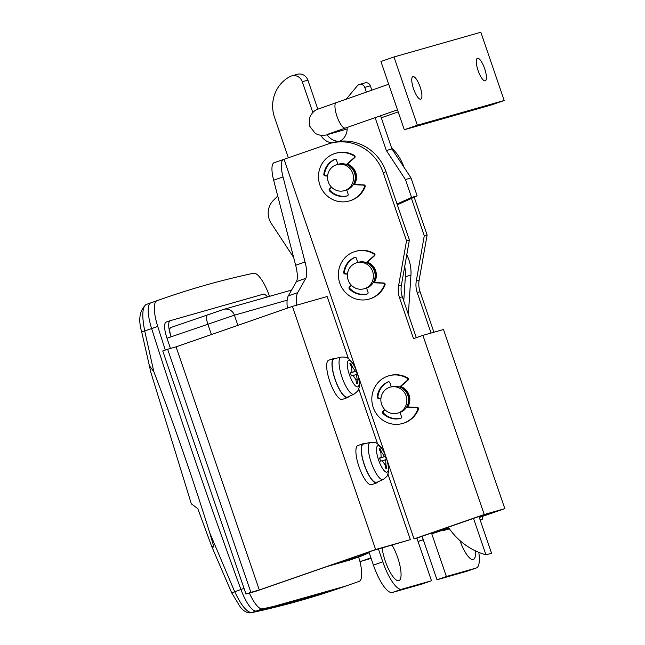 <?xml version="1.0" encoding="UTF-8"?>
<svg xmlns="http://www.w3.org/2000/svg" width="645" height="645" viewBox="0 0 645 645"><rect width="100%" height="100%" fill="white"/><g stroke="black" fill="none" stroke-linecap="round" stroke-linejoin="round"><path stroke-width="0.97" d="M209.698 532.714L213.971 547.17L211.6 546.186L197.813 508.623L191.323 503.834L150.954 372.673L141.674 331.869L144.738 330.982L153.816 371.673C174.126 424.7 192.758 478.38 209.698 532.714L234.659 591.634C241.182 605.389 246.858 612.379 251.687 612.613L345.47 586.152A9017.616 2575.912 -109.2 0 1 256.299 611.009A9017.616 2575.912 70.8 0 0 345.47 586.152L351.598 584.023A9017.616 2575.912 -109.2 0 1 262.426 608.88A27.05 7.724 -109.2 0 1 249.397 593.094M153.816 371.673L148.995 365.143M141.674 331.869C138.119 319.565 139.57 310.455 146.028 304.545L153.631 301.86L146.076 304.537C142.222 307.294 141.779 316.106 144.738 330.982L151.623 328.587A1803.525 515.186 70.8 0 0 240.932 589.449A27.05 7.724 70.8 0 0 256.299 611.009A27.05 7.724 -109.2 0 1 240.932 589.449A1803.525 515.186 -109.2 0 1 151.623 328.587A27.05 7.724 -109.2 0 1 150.809 302.884A27.05 7.724 70.8 0 0 151.623 328.587L157.743 326.459A27.05 7.724 -109.2 0 1 156.928 300.755A9017.616 2575.912 -109.2 0 1 164.443 298.103A9017.616 2575.912 -109.2 0 1 204.715 285.38A9017.616 2575.912 -109.2 0 1 253.614 273.246A27.05 7.724 -109.2 0 1 268.981 294.805A1803.525 515.186 -109.2 0 1 269.546 296.345M153.639 301.86L158.315 300.231A9017.616 2575.912 70.8 0 0 150.809 302.884A9017.616 2575.912 -109.2 0 1 158.315 300.231L164.443 298.103M339.109 562.319L362.127 555.764L349.88 560.021A15.778 4.507 -109.2 0 1 349.808 560.045L369.166 552.668L362.2 555.74M170.482 348.437L166.99 338.246A15.778 4.507 -109.2 0 1 166.152 322.105L170.232 320.686A15.778 4.507 70.8 0 1 170.304 320.662L263.353 294.185A15.778 4.507 70.8 0 1 267.393 296.95M262.426 608.88L251.687 612.613A4.507 4.313 -102.1 0 1 251.195 612.75L251.195 612.75C247.237 613.266 243.552 611.275 240.133 606.768L231.684 592.828L244.028 588.369M223.331 309.503L170.635 327.587C169.321 328.555 169.474 331.635 171.078 336.827L166.99 338.246M170.232 320.686A15.778 4.507 70.8 0 0 171.078 336.827L234.417 315.195L237.892 325.362M291.613 290.065L223.783 309.366L170.635 327.587M359.475 559.691A27.05 7.724 -109.2 0 1 359.104 581.371A9017.616 2575.912 -109.2 0 1 351.598 584.023M165.305 350.058A1803.525 515.186 -109.2 0 1 157.743 326.459M349.808 560.045L326.862 566.576M166.152 322.105A15.778 4.507 -109.2 0 1 166.225 322.081L170.167 320.71M371.125 558.385L360.12 561.585L370.931 557.828M358.556 557.006L360.12 561.585M418.041 541.453L423.249 539.639M449.436 528.836L443.188 530.617L449.251 528.577M443.026 530.134L443.188 530.617M447.92 528.432L448.09 528.908M480.098 519.806L482.823 519.023L480.154 519.959M481.992 516.589L482.823 519.023M423.281 539.728L418.065 541.542M370.964 557.909L366.505 559.465L371.044 558.167M328.281 181.93A13.529 12.964 -105.9 0 0 344.228 190.686A13.529 12.964 -105.9 0 0 352.767 173.424A13.529 12.964 -105.9 0 0 336.819 164.669A13.529 12.964 -105.9 0 0 328.281 181.93M336.819 164.669L338.561 164.177A13.529 12.964 74.1 0 1 354.508 172.924A13.529 12.964 74.1 0 1 345.962 190.194L344.228 190.686M348.163 280.027A13.529 12.964 -105.9 0 0 364.111 288.775A13.529 12.964 -105.9 0 0 372.649 271.513A13.529 12.964 -105.9 0 0 356.701 262.757A13.529 12.964 -105.9 0 0 348.163 280.027M356.701 262.757L358.443 262.265A13.529 12.964 74.1 0 1 374.39 271.021A13.529 12.964 74.1 0 1 365.844 288.283L364.111 288.775M381.622 404.423A13.529 12.964 -105.9 0 0 397.562 413.171A13.529 12.964 -105.9 0 0 406.108 395.909A13.529 12.964 -105.9 0 0 390.161 387.153A13.529 12.964 -105.9 0 0 381.622 404.423M390.161 387.153L391.894 386.661A13.529 12.964 74.1 0 1 407.842 395.409A13.529 12.964 74.1 0 1 399.303 412.679L397.562 413.171M382.146 547.984A22.543 6.442 70.8 0 0 396.748 580.323A22.543 6.442 70.8 0 0 398.795 580.693A22.543 6.442 70.8 0 0 400.303 567.326A22.543 6.442 70.8 0 0 392.071 545.162M459.95 540.583A22.543 6.442 70.8 0 0 471.189 559.142A22.543 6.442 70.8 0 0 473.237 559.513A22.543 6.442 70.8 0 0 475.405 550.862M400.505 386.702A13.529 12.964 74.1 0 1 408.712 395.167A13.529 12.964 74.1 0 1 407.43 406.922M407.729 406.939A13.529 12.964 -105.9 0 0 409.083 395.062A13.529 12.964 -105.9 0 0 400.698 386.532M367.045 262.305A13.529 12.964 74.1 0 1 375.253 270.771A13.529 12.964 74.1 0 1 373.979 282.534M374.277 282.542A13.529 12.964 -105.9 0 0 375.632 270.666A13.529 12.964 -105.9 0 0 367.239 262.136M347.163 164.217A13.529 12.964 74.1 0 1 355.371 172.683A13.529 12.964 74.1 0 1 354.097 184.438M354.395 184.454A13.529 12.964 -105.9 0 0 355.75 172.578A13.529 12.964 -105.9 0 0 347.357 164.048M431.489 580.75L401.714 589.224L392.329 592.489L422.104 584.015L431.489 580.75L416.888 538.099L477.703 516.959L492.587 512.719L479.259 517.355M392.329 592.489A31.565 9.014 -109.2 0 1 373.423 565.101L368.924 551.959M287.356 308.165A31.565 9.014 -109.2 0 1 288.307 295.878L297.7 292.612A31.565 9.014 70.8 0 0 296.773 305.166M329.998 143.416L332.852 142.601A45.086 43.207 74.1 0 1 386.008 171.78L383.154 172.594A45.086 43.207 -105.9 0 0 329.998 143.416A45.086 43.207 -105.9 0 0 327.741 144.125L283.615 159.436A22.543 6.442 70.8 0 0 283.518 159.468A22.543 6.442 70.8 0 0 283.034 176.948L273.649 180.213L295.652 265.248A22.543 6.442 -109.2 0 1 296.426 281.583L288.307 295.878M273.649 180.213A22.543 6.442 -109.2 0 1 274.125 162.734A22.543 6.442 -109.2 0 1 274.23 162.701M467.044 571.204A31.565 9.014 -109.2 0 1 466.907 571.26A31.565 9.014 -109.2 0 1 466.77 571.301L476.155 568.043L446.38 576.517L436.996 579.774L466.77 571.301M436.996 579.774L422.104 536.285M383.154 172.594L406.519 240.835L398.562 286.009L401.408 285.203A22.543 21.599 -105.9 0 0 402.327 296.813L399.473 297.627A22.543 21.599 74.1 0 1 398.562 286.009M416.888 538.099L414.034 538.914L386.774 459.288M385.799 456.434L357.564 373.979M356.588 371.125L284.066 159.307M414.034 538.914L484.234 514.508L422.902 335.368L413.518 338.633L399.473 297.627M386.008 171.78L409.373 240.021L401.408 285.203M416.315 337.658L402.327 296.813M411.47 198.418L424.265 235.788L416.299 280.962L419.153 280.156A22.543 21.599 -105.9 0 0 420.072 291.766L433.924 332.231M340.802 140.707L339.012 141.328M446.38 576.517L431.779 533.858L448.807 527.941M420.072 291.766L417.218 292.58L431.07 333.046M417.218 292.58A22.543 21.599 74.1 0 1 416.299 280.962M391.571 147.85A45.086 43.207 74.1 0 1 403.754 166.733L403.867 167.071M414.179 197.193L427.111 234.974L419.153 280.156M479.316 517.516L504.825 508.647L443.494 329.506L422.902 335.368M431.779 533.858L448.912 528.086M484.234 514.508L504.825 508.647M476.155 568.043A31.565 9.014 70.8 0 0 476.292 567.995A31.565 9.014 70.8 0 0 478.784 552.362M373.423 565.101L382.808 561.835L378.43 549.04M382.808 561.835A31.565 9.014 70.8 0 0 401.714 589.224M283.034 176.948L305.037 261.991A22.543 6.442 -109.2 0 1 305.811 278.317L297.7 292.612M424.265 235.788L427.111 234.974M409.373 240.021L406.519 240.835M346.421 98.927L357.354 85.817A4.507 4.322 74.1 0 1 359.426 84.471L365.014 82.882A4.507 4.322 74.1 0 1 370.327 85.793L371.802 90.098M359.426 84.471A4.507 4.322 74.1 0 1 364.748 87.389L366.328 92.009M288.38 157.807L274.544 117.39A33.814 32.403 74.1 0 1 290.129 76.513A9.014 8.643 74.1 0 1 291.669 75.9L297.248 74.312A9.014 8.643 74.1 0 1 307.883 80.149L317.808 109.15M291.669 75.9A9.014 8.643 74.1 0 1 302.295 81.738L312.817 112.472M327.055 134.724A14.658 14.045 -105.9 0 0 339.165 141.328M380.566 115.697L391.942 148.939L411.01 177.939L417.138 195.846L397.328 204.828M375.092 117.6L386.363 150.527L405.423 179.528L411.558 197.443L397.046 204.013M320.871 135.313A14.658 14.045 -105.9 0 0 332.006 142.843M339.915 141.239A14.658 14.045 -105.9 0 0 347.115 127.323M391.942 148.939L386.363 150.527M411.01 177.939L405.423 179.528M417.138 195.846L411.558 197.443M406.777 254.775A37.878 36.289 74.1 0 1 410.938 275.133L408.358 314.429M293.628 257.436L271.263 223.412A18.036 17.278 74.1 0 1 273.327 200.458L277.745 196.032M404.697 266.554A37.878 36.289 74.1 0 1 405.358 276.721L403.762 301.005M479.001 516.589L491.546 553.241L485.967 554.829A67.628 64.806 74.1 0 1 448.299 527.183M473.503 518.419L485.967 554.829M485.217 80.851A11.949 3.41 -109.2 0 1 478.098 70.579A11.949 3.41 -109.2 0 1 477.429 58.26A11.949 3.41 -109.2 0 1 477.485 58.243A11.949 3.41 -109.2 0 1 484.605 68.523A11.949 3.41 -109.2 0 1 485.274 80.835A11.949 3.41 -109.2 0 1 485.217 80.851M420.709 99.209A11.949 3.41 -109.2 0 1 413.582 88.937A11.949 3.41 -109.2 0 1 412.913 76.618A11.949 3.41 -109.2 0 1 412.969 76.602A11.949 3.41 -109.2 0 1 420.097 86.882A11.949 3.41 -109.2 0 1 420.758 99.193A11.949 3.41 -109.2 0 1 420.709 99.209M504.197 100.491L491.135 105.03L404.294 129.742L380.929 61.501L393.99 56.962L480.831 32.25L504.197 100.491L417.355 125.203L393.99 56.962M404.294 129.742L417.355 125.203M410.373 539.647L375.632 549.532L259.314 589.965L250.881 592.36L167.644 349.251L162.742 350.953L245.979 594.069L255.904 591.239L372.221 550.806L410.373 539.647L387.911 474.043M250.881 592.36L245.979 594.069M377.575 443.841L358.709 388.742M348.365 358.539L327.136 296.531L292.395 306.415L176.077 346.849L167.644 349.251M375.632 549.532L292.395 306.415M259.314 589.965L176.077 346.849M370.311 442.365L363.49 444.058A20.293 5.797 70.8 0 0 363.433 444.074A20.293 5.797 70.8 0 0 362.901 444.332A20.293 5.797 70.8 0 0 364.425 464.851A20.293 5.797 70.8 0 0 376.809 482.371L383.211 479.477C389.524 474.656 387.065 474.656 388.105 473.382C389.274 471.003 388.669 465.819 386.307 457.853C382.429 447.936 380.905 446.824 377.93 444.099C376.317 443.752 378.252 442.228 370.311 442.365A19.648 5.612 70.8 0 0 371.214 462.505A19.648 5.612 70.8 0 0 383.211 479.477M380.002 448.606L381.816 452.508L384.597 456.539L385.347 456.354L385.912 457.918L386.436 459.506L385.678 459.691L385.904 464.448L386.863 468.649L385.952 468.915L384.984 464.714L382.203 460.683L380.598 461.167L379.518 458.006L381.155 457.515L380.897 452.766L379.083 448.864L380.002 448.606L379.107 448.912M376.817 482.855A20.737 5.926 70.8 0 1 364.304 464.892A20.737 5.926 70.8 0 1 362.748 443.905L357.894 445.518A20.737 5.926 70.8 0 0 358.999 466.73A20.737 5.926 70.8 0 0 371.512 484.701L376.817 482.855A20.737 5.926 70.8 0 0 377.938 481.863M364.691 443.76A20.737 5.926 70.8 0 0 363.288 443.647L362.111 444.091M362.748 443.905L362.901 444.332M363.288 443.647L363.433 444.074M385.347 456.354L379.639 458.337M341.1 357.064L334.287 358.757A20.293 5.797 70.8 0 0 334.231 358.765A20.293 5.797 70.8 0 0 333.691 359.031A20.293 5.797 70.8 0 0 335.223 379.55A20.293 5.797 70.8 0 0 347.607 397.07L354 394.168C360.321 389.354 357.862 389.354 358.902 388.08C360.071 385.694 359.467 380.518 357.096 372.552C353.226 362.635 351.702 361.522 348.727 358.797C347.115 358.443 349.05 356.919 341.1 357.064A19.648 5.612 70.8 0 0 342.003 377.204A19.648 5.612 70.8 0 0 354 394.168M353.484 375.43L356.475 374.39L357.661 383.348L356.741 383.606L355.782 379.405L353 375.374L351.396 375.858L350.316 372.705L351.944 372.213L351.694 367.465L349.88 363.562L350.799 363.296L349.904 363.611M356.475 374.39L357.225 374.205L356.145 371.044L355.395 371.23L352.613 367.207L350.799 363.296M347.615 397.554A20.737 5.926 70.8 0 1 335.094 379.583A20.737 5.926 70.8 0 1 333.546 358.604L328.684 360.216A20.737 5.926 70.8 0 0 329.788 381.429A20.737 5.926 70.8 0 0 342.31 399.4L347.615 397.554A20.737 5.926 70.8 0 0 348.727 396.562M335.481 358.459A20.737 5.926 70.8 0 0 334.086 358.338L332.901 358.789M333.546 358.604L333.691 359.031M334.086 358.338L334.231 358.765M356.145 371.044L350.437 373.028M353.396 184.406L363.974 184.905A1.355 1.298 74.1 0 1 365.151 186.792A24.8 23.76 74.1 0 1 351.098 200.41A24.8 23.76 74.1 0 1 349.856 200.805L349.114 201.014A24.8 23.76 74.1 0 1 319.662 184.325A24.8 23.76 74.1 0 1 334.295 153.703A24.8 23.76 74.1 0 1 335.537 153.316A24.8 23.76 74.1 0 1 353.686 155.703A1.355 1.298 74.1 0 1 353.92 157.92L346.357 164.483M353.25 184.647L363.232 185.115A1.355 1.298 74.1 0 1 364.401 187.002A24.8 23.76 74.1 0 1 350.356 200.627A24.8 23.76 74.1 0 1 349.114 201.014M335.537 153.316L336.279 153.099A24.8 23.76 74.1 0 1 354.436 155.493A1.355 1.298 74.1 0 1 354.661 157.702L346.704 164.612M337.94 164.354L336.497 160.153A1.355 1.298 -105.9 0 0 334.747 159.331A19.39 18.576 -105.9 0 0 323.83 174.344A1.355 1.298 -105.9 0 0 325.056 175.883L327.579 176.069M335.247 159.226A19.39 18.576 -105.9 0 0 324.572 174.126A1.355 1.298 -105.9 0 0 325.798 175.674L327.612 175.803M331.449 187.123L329.514 188.904A1.355 1.298 -105.9 0 0 329.49 190.88A19.39 18.576 -105.9 0 0 347.268 195.911A1.355 1.298 -105.9 0 0 348.147 194.177L346.704 189.961M331.699 187.373L330.256 188.695A1.355 1.298 -105.9 0 0 330.232 190.67A19.39 18.576 -105.9 0 0 347.502 195.83M373.278 282.502L383.856 282.994A1.355 1.298 74.1 0 1 385.033 284.88A24.8 23.76 74.1 0 1 370.98 298.506A24.8 23.76 74.1 0 1 369.738 298.893L368.996 299.111A24.8 23.76 74.1 0 1 339.544 282.413A24.8 23.76 74.1 0 1 354.178 251.8A24.8 23.76 74.1 0 1 355.419 251.405A24.8 23.76 74.1 0 1 373.576 253.791A1.355 1.298 74.1 0 1 373.802 256.009L366.239 262.571M373.132 282.736L383.114 283.211A1.355 1.298 74.1 0 1 384.291 285.09A24.8 23.76 74.1 0 1 370.238 298.716A24.8 23.76 74.1 0 1 368.996 299.111M355.419 251.405L356.161 251.195A24.8 23.76 74.1 0 1 374.318 253.582A1.355 1.298 74.1 0 1 374.543 255.799L366.586 262.709M357.822 262.442L356.379 258.242A1.355 1.298 -105.9 0 0 354.629 257.428A19.39 18.576 -105.9 0 0 343.712 272.432A1.355 1.298 -105.9 0 0 344.938 273.972L347.462 274.165M355.129 257.323A19.39 18.576 -105.9 0 0 344.454 272.222A1.355 1.298 -105.9 0 0 345.68 273.762L347.494 273.899M351.34 285.219L349.397 286.993A1.355 1.298 -105.9 0 0 349.372 288.968A19.39 18.576 -105.9 0 0 367.15 293.999A1.355 1.298 -105.9 0 0 368.029 292.266L366.586 288.049M351.581 285.461L350.138 286.783A1.355 1.298 -105.9 0 0 350.114 288.758A19.39 18.576 -105.9 0 0 367.384 293.918M406.737 406.89L417.315 407.39A1.355 1.298 74.1 0 1 418.484 409.277A24.8 23.76 74.1 0 1 404.439 422.902A24.8 23.76 74.1 0 1 403.19 423.289L402.448 423.507A24.8 23.76 74.1 0 1 373.003 406.81A24.8 23.76 74.1 0 1 387.629 376.196A24.8 23.76 74.1 0 1 388.879 375.801A24.8 23.76 74.1 0 1 407.027 378.188A1.355 1.298 74.1 0 1 407.253 380.405L399.69 386.968M406.592 407.132L416.565 407.6A1.355 1.298 74.1 0 1 417.742 409.486A24.8 23.76 74.1 0 1 403.697 423.112A24.8 23.76 74.1 0 1 402.448 423.507M388.879 375.801L389.62 375.592A24.8 23.76 74.1 0 1 407.769 377.978A1.355 1.298 74.1 0 1 408.003 380.187L400.037 387.105M391.273 386.839L389.838 382.638A1.355 1.298 -105.9 0 0 388.08 381.824A19.39 18.576 -105.9 0 0 377.164 396.828A1.355 1.298 -105.9 0 0 378.389 398.368L380.921 398.554M388.588 381.719A19.39 18.576 -105.9 0 0 377.914 396.619A1.355 1.298 -105.9 0 0 379.139 398.159L380.945 398.296M384.791 409.615L382.848 411.389A1.355 1.298 -105.9 0 0 382.832 413.364A19.39 18.576 -105.9 0 0 400.61 418.395A1.355 1.298 -105.9 0 0 401.488 416.662L400.045 412.445M385.033 409.857L383.598 411.179A1.355 1.298 -105.9 0 0 383.573 413.155A19.39 18.576 -105.9 0 0 400.835 418.315M211.407 334.57L207.803 324.056C206.207 318.872 206.053 315.792 207.368 314.825L207.327 314.833M146.028 304.545A4.507 4.322 70.2 0 1 146.076 304.537L156.928 300.755M287.146 300.191L234.417 315.195A9.014 8.643 74.1 0 0 223.783 309.366M305.811 278.317L296.426 281.583M305.037 261.991L295.652 265.248M370.327 85.793L364.748 87.389M307.883 80.149L302.295 81.738M410.938 275.133L405.358 276.721M345.196 127.992A13.529 3.862 -109.2 0 1 345.139 128.008A13.529 3.862 -109.2 0 1 345.075 128.032A13.529 3.862 -109.2 0 1 336.972 116.294A13.529 3.862 -109.2 0 1 336.255 102.458A13.529 3.862 -109.2 0 1 336.311 102.442M381.09 117.229A13.529 3.862 70.8 0 0 382.292 117.438A13.529 3.862 70.8 0 0 382.356 117.422A13.529 3.862 70.8 0 0 382.412 117.398M330.587 133.192A13.529 12.964 74.1 0 1 328.031 134.426A13.529 12.964 74.1 0 1 327.354 134.644L347.171 129M386.282 457.853A13.98 3.991 70.8 0 0 377.906 445.719A13.98 3.991 70.8 0 0 378.591 460.038A13.98 3.991 70.8 0 0 386.96 472.172A13.98 3.991 70.8 0 0 386.282 457.853M384.597 456.539L379.615 458.272M381.816 452.508L380.921 452.822M385.904 464.448L385 464.763M385.654 459.7L382.687 460.732L385.662 459.7M357.08 372.544A13.98 3.991 70.8 0 0 348.703 360.418A13.98 3.991 70.8 0 0 349.38 374.737A13.98 3.991 70.8 0 0 357.757 386.871A13.98 3.991 70.8 0 0 357.08 372.544M355.395 371.23L350.412 372.963M352.613 367.207L351.719 367.513M356.701 379.147L355.798 379.462M354.436 155.493L353.686 155.703M324.572 174.126L323.83 174.344M325.798 175.674L325.056 175.883M330.256 188.695L329.514 188.904M330.232 190.67L329.49 190.88M363.974 184.905L363.232 185.115M365.151 186.792L364.401 187.002M354.661 157.702L353.92 157.92M374.318 253.582L373.576 253.791M344.454 272.222L343.712 272.432M345.68 273.762L344.938 273.972M350.138 286.783L349.397 286.993M350.114 288.758L349.372 288.968M383.856 282.994L383.114 283.211M385.033 284.88L384.291 285.09M374.543 255.799L373.802 256.009M407.769 377.978L407.027 378.188M377.914 396.619L377.164 396.828M379.139 398.159L378.389 398.368M383.598 411.179L382.848 411.389M383.573 413.155L382.832 413.364M417.315 407.39L416.565 407.6M418.484 409.277L417.742 409.486M408.003 380.187L407.253 380.405M251.195 612.75C281.881 606.195 311.785 597.867 340.882 587.748M211.6 546.186L231.684 592.828M274.125 162.734L283.518 159.468M466.907 571.26L476.292 567.995M327.354 134.644C328.329 134.595 320.412 136.966 315.123 133.192L309.745 126.259L309.745 117.495C311.543 113.375 314.05 110.666 317.276 109.376L388.709 84.221M381.284 117.793L398.191 111.916M328.386 134.047L397.473 109.819M356.459 374.39L353.476 375.43"/></g></svg>
